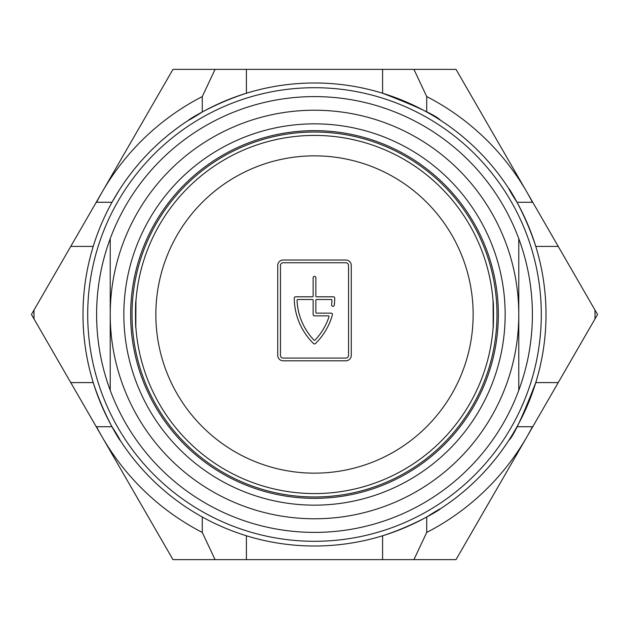 <?xml version="1.0" encoding="UTF-8"?>
<svg xmlns="http://www.w3.org/2000/svg" width="629" height="629" viewBox="0 0 629 629"><rect width="100%" height="100%" fill="white"/><g stroke="black" fill="none" stroke-linecap="round" stroke-linejoin="round"><path stroke-width="0.94" d="M119.471 189.754L112.009 202.279A231.511 231.511 0 0 1 202.279 112.009L202.279 96.567A245.129 245.129 0 0 0 102.213 191.939L31.45 314.5L102.213 437.061A245.129 245.129 0 0 0 202.279 532.433L202.279 516.991A231.511 231.511 0 0 1 112.009 426.721L96.567 426.721A245.129 245.129 0 0 0 102.213 437.061L172.975 559.629L456.025 559.629L526.788 437.061A245.129 245.129 0 0 0 532.433 426.721L516.991 426.721A231.511 231.511 0 0 1 426.721 516.991L426.721 532.433A245.129 245.129 0 0 0 526.788 437.061L558.237 382.589L535.766 382.589C522.408 417.106 513.398 436.392 508.743 440.465M558.237 382.589L597.55 314.5L526.788 191.939A245.129 245.129 0 0 0 426.721 96.567L426.721 112.009A231.511 231.511 0 0 1 516.991 202.279L532.433 202.279A245.129 245.129 0 0 0 526.788 191.939L456.025 69.371L382.589 69.371L382.589 93.234C417.106 106.592 436.392 115.602 440.465 120.257M189.754 509.529L188.535 508.743M87.706 314.5A226.794 226.794 0 0 0 314.5 541.294A226.794 226.794 0 0 0 541.294 314.5A226.794 226.794 0 0 0 314.5 87.706A226.794 226.794 0 0 0 87.706 314.5M546.011 314.5A231.511 231.511 0 0 1 314.5 546.011A231.511 231.511 0 0 1 82.989 314.5A231.511 231.511 0 0 1 314.5 82.989A231.511 231.511 0 0 1 546.011 314.5M112.52 427.649L120.265 440.473M112.009 426.721C133.23 459.642 107.968 428.278 93.234 382.589L70.763 382.589M382.589 559.629L382.589 535.766C428.278 521.032 459.642 495.77 426.721 516.991L440.473 508.735M558.237 246.411L535.766 246.411C521.032 200.722 495.77 169.358 516.991 202.279L508.735 188.527M532.433 202.279L532.842 202.428M112.009 202.279L96.567 202.279A245.129 245.129 0 0 1 102.213 191.939L172.975 69.371L246.411 69.371L246.411 93.234C200.722 107.968 169.358 133.23 202.279 112.009M382.589 69.371L246.411 69.371M201.351 112.52L188.527 120.265M202.279 96.567L215.063 69.371M96.567 426.721L96.158 426.572M426.721 532.433L413.937 559.629M34.029 318.958A280.51 280.51 0 0 1 34.029 310.042M594.971 310.042A280.51 280.51 0 0 1 594.971 318.958M215.063 559.629L202.279 532.433M96.158 202.428L96.567 202.279M413.937 69.371L426.721 96.567M532.842 426.572L532.433 426.721M110.224 390.326L110.224 314.5A204.276 204.276 0 0 0 314.5 518.776A204.276 204.276 0 0 0 518.776 314.5A204.276 204.276 0 0 0 314.5 110.224A204.276 204.276 0 0 0 110.224 314.5L110.224 238.674A217.893 217.893 0 0 1 518.776 238.674A217.893 217.893 0 0 1 314.5 532.393A217.893 217.893 0 0 1 110.224 238.674M518.776 238.674L518.776 390.326M314.5 498.349A183.849 183.849 0 0 0 498.349 314.5A183.849 183.849 0 0 0 314.5 130.651A183.849 183.849 0 0 0 130.651 314.5A183.849 183.849 0 0 0 314.5 498.349M314.5 123.842A190.658 190.658 0 0 1 505.158 314.5A190.658 190.658 0 0 1 314.5 505.158A190.658 190.658 0 0 1 123.842 314.5A190.658 190.658 0 0 1 314.5 123.842M314.5 496.981A182.481 182.481 0 0 1 132.019 314.5A182.481 182.481 0 0 1 314.5 132.019A182.481 182.481 0 0 1 496.981 314.5A182.481 182.481 0 0 1 314.5 496.981M493.191 326.294L493.065 328.118C493.623 328.951 493.623 300.033 493.065 300.882L493.191 326.294A179.076 179.076 0 0 1 314.5 493.576A179.076 179.076 0 0 1 135.809 326.294L135.935 300.882C135.377 300.049 135.377 328.967 135.935 328.118L135.809 326.294A179.076 179.076 0 0 0 314.5 493.576M314.005 340.14A0.684 0.684 0 0 0 314.995 340.14A61.28 61.28 0 0 0 328.991 316.757A0.684 0.684 0 0 0 328.346 315.86L314.5 315.86A1.36 1.36 0 0 1 313.14 314.5L313.14 300.198A0.684 0.684 0 0 0 312.456 299.522L297.721 299.522A0.684 0.684 0 0 0 297.045 300.23A61.28 61.28 0 0 0 314.005 340.14M314.5 135.424A179.076 179.076 0 0 0 135.809 302.706A179.076 179.076 0 0 1 314.5 135.424A179.076 179.076 0 0 1 493.191 302.706M283.176 260.029A5.449 5.449 0 0 0 277.727 265.477L277.727 355.354A5.449 5.449 0 0 0 283.176 360.802L345.824 360.802A5.449 5.449 0 0 0 351.273 355.354L351.273 265.477A5.449 5.449 0 0 0 345.824 260.029L283.176 260.029M283.176 262.749A2.72 2.72 0 0 0 280.455 265.477L280.455 355.354A2.72 2.72 0 0 0 283.176 358.082L345.824 358.082A2.72 2.72 0 0 0 348.545 355.354L348.545 265.477A2.72 2.72 0 0 0 345.824 262.749L283.176 262.749M334.306 305.12A64.009 64.009 0 0 0 334.73 298.17A1.36 1.36 0 0 0 333.37 296.794L316.544 296.794A0.684 0.684 0 0 1 315.86 296.117L315.86 277.727A1.36 1.36 0 0 0 314.5 276.367A1.36 1.36 0 0 0 313.14 277.727L313.14 296.117A0.684 0.684 0 0 1 312.456 296.794L295.63 296.794A1.36 1.36 0 0 0 294.27 298.17A64.009 64.009 0 0 0 313.549 343.552A1.36 1.36 0 0 0 315.451 343.552A64.009 64.009 0 0 0 332.403 314.862A1.36 1.36 0 0 0 331.09 313.14L316.544 313.14A0.684 0.684 0 0 1 315.86 312.456L315.86 300.198A0.684 0.684 0 0 1 316.544 299.522L331.279 299.522A0.684 0.684 0 0 1 331.955 300.23A61.28 61.28 0 0 1 331.601 304.813A1.36 1.36 0 0 0 332.953 306.331A1.36 1.36 0 0 0 334.306 305.12M246.411 535.766L246.411 559.629M93.234 246.411L70.763 246.411M314.5 155.85A158.65 158.65 0 0 1 473.15 314.5A158.65 158.65 0 0 1 314.5 473.15A158.65 158.65 0 0 1 155.85 314.5A158.65 158.65 0 0 1 314.5 155.85"/></g></svg>
